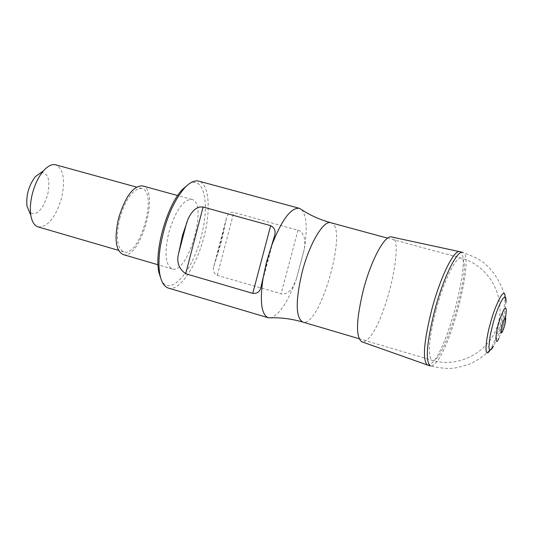 <?xml version="1.0" encoding="UTF-8"?>
<svg xmlns="http://www.w3.org/2000/svg" width="533" height="533" viewBox="0 0 533 533"><rect width="100%" height="100%" fill="white"/><g stroke="black" fill="none" stroke-linecap="round" stroke-linejoin="round"><path stroke-width="0.4" stroke-dasharray="2.67 2" d="M40.894 172.679C48.223 172.665 50.468 180.041 47.644 194.818C42.467 210.388 36.464 216.265 29.621 212.44M38.123 226.905C47.757 227.251 55.572 217.657 61.562 198.143C65.459 179.981 63.514 168.881 55.725 164.83M119.705 218.503C125.895 198.389 133.243 188.396 141.751 188.522C158.401 191.8 139.673 257.852 123.783 251.896C117.007 248.251 115.648 237.118 119.705 218.503M142.451 185.87C160.486 189.435 140.206 260.957 122.983 254.521M168.794 232.621C175.544 210.548 183.225 199.482 191.833 199.435C208.603 202.64 188.096 274.975 172.132 268.899C165.357 265.101 164.244 253.008 168.794 232.621M188.589 184.245C203.972 174.531 210.175 203.912 201.174 236.545C192.56 271.524 169.914 297.667 161.399 280.125M301.651 209.689C306.741 215.852 307.581 229.19 304.17 249.704L304.869 243.421L304.203 237.245L302.091 232.928L299.553 230.702L233.814 212.401C229.93 212.134 227.518 213.913 226.572 217.731L221.362 242.129L213.753 266.52C212.647 270.544 213.813 273.502 217.257 275.381L282.69 294.176L285.994 293.496L290.005 290.658L292.917 286.814L296.275 279.399C287.947 301.845 279.519 314.65 270.991 317.815M168.361 288.08C179.288 291.871 196.444 266.547 203.873 237.185C211.195 210.015 209.129 183.525 198.689 181.127M304.17 249.704L296.275 279.399L304.17 249.704M505.144 297.167L505.084 299.599L505.984 302.211L504.131 314.503L498.355 334.891L493.891 345.551L491.353 348.082M505.084 299.599C503.425 315.756 498.841 331.919 491.339 348.076L490.113 350.174M391.355 236.919C405.806 237.545 384.919 325.523 367.224 339.701L364.339 341.62L361.86 341.806M330.82 222.741C348.995 225.919 319.807 328.854 302.664 322.019M436.181 309.513C443.789 281.011 455.808 256.46 460.932 258.059L461.138 258.099C474.11 259.837 444.102 365.658 432.15 360.328C427.333 356.324 428.672 339.381 436.181 309.513M224.46 227.451L216.791 256.626M217.257 275.381L233.814 212.401M298.007 230.056L281.051 293.936M271.564 245.8L263.135 277.646M505.531 317.308L501.593 331.653L498.821 338.335M505.117 298.92C502.945 282.597 488.741 266.273 486.296 265.161C482.838 261.063 474.963 256.806 462.664 252.389L462.671 252.389C475.003 253.655 451.304 348.382 435.068 363.673L432.556 365.685L430.457 365.991C451.837 370.715 457.247 367.484 466.775 365.012C474.876 362.387 482.838 357.077 490.66 349.068L491.013 348.675M459.772 251.689C472.225 252.909 448.606 347.516 432.276 362.766L429.625 364.832L427.433 365.005M141.751 188.522L136.441 187.063M123.783 251.896L118.499 250.357M191.833 199.435L177.662 195.544M172.132 268.899L158.035 264.774M359.049 338.702L432.15 360.328C459.439 368.629 490.46 351.4 498.062 323.798C506.084 296.308 488.721 265.361 461.138 258.099L387.564 238.138M213.753 266.52L226.572 217.731M272.996 241.709L262.416 281.677M505.191 318.961L501.593 331.653M505.271 318.607L504.131 314.503M501.473 331.992L498.355 334.891"/><path stroke-width="0.8" d="M29.621 212.44L26.97 206.104C26.017 195.238 28.795 185.431 35.311 176.683L40.894 172.679M136.441 187.063L55.725 164.83C51.928 163.904 47.823 165.916 43.426 170.866C38.556 176.67 34.872 184.278 32.373 193.699C30.374 201.754 29.861 208.956 30.821 215.312C31.967 221.841 34.405 225.706 38.123 226.905L118.499 250.357M158.035 264.774L122.983 254.521C115.641 250.583 114.169 238.524 118.566 218.35C125.275 196.55 133.237 185.724 142.451 185.87L177.662 195.544M161.399 280.125L158.887 272.43C154.064 250.963 167.036 205.218 182.413 189.475L188.589 184.245M270.991 317.815L268.179 317.755C261.33 314.577 259.651 301.212 263.135 277.646L260.817 287.72C259.751 291.877 257.066 293.756 252.762 293.363L185.664 273.722C178.682 268.652 176.35 261.843 178.675 253.295L182.513 235.32L188.136 218.863L190.528 214.373L193.686 210.415L196.391 208.303L199.655 206.984L203.113 207.024L270.664 225.652C274.542 227.698 275.881 230.942 274.668 235.386L271.564 245.8C281.537 220.142 290.765 207.63 299.226 208.27L301.651 209.689C310.293 215.379 320.02 219.729 330.82 222.741C323.611 219.949 309.613 243.348 302.318 271.457C295.429 300.545 295.549 317.401 302.664 322.019C291.891 318.914 281.331 317.515 270.991 317.815M299.226 208.27L198.689 181.127C194.532 180.074 189.781 182.406 184.451 188.122C172.599 202.367 164.484 222.314 160.12 247.952C158.641 258.498 158.574 267.399 159.913 274.655C161.452 282.317 164.264 286.794 168.361 288.08L268.179 317.755M263.135 277.646L266.613 261.67L271.564 245.8M502.026 325.416C506.53 309.56 507.163 321.479 502.399 331.646C500.434 334.757 500.307 332.679 502.026 325.416M493.478 346.323L491.433 349.355L489.907 350.141L489.381 349.655L488.881 346.956L490.167 335.63L492.905 323.997C498.621 302.611 506.916 289.159 505.984 302.211M490.113 350.174C482.811 361.407 486.769 334.591 490.38 323.491C492.905 311.638 504.891 282.843 505.144 297.167M361.86 341.806L361.634 341.726C355.578 336.756 356.237 319.187 363.606 289.019C371.301 259.764 384.799 234.933 391.355 236.919L459.772 251.689M178.675 253.295L186.836 222.048M203.113 207.024L185.664 273.722M252.762 293.363L270.664 225.652M498.821 338.335C495.377 347.429 494.184 335.67 500.234 318.348C503.585 308.46 507.869 301.798 505.531 317.308M427.433 365.005L430.451 365.991C425.101 361.561 426.593 342.746 434.928 309.54C443.523 277.347 457.107 249.91 462.664 252.389L459.579 251.649C453.869 249.777 440.458 276.98 431.996 308.7C423.788 341.353 422.263 360.121 427.433 365.005L361.634 341.726M387.564 238.138L330.82 222.741M359.049 338.702L302.664 322.019M158.887 272.43L159.913 274.655M182.413 189.475L184.451 188.122M26.97 206.104L30.821 215.312M35.311 176.683L43.426 170.866M274.668 235.386L272.996 241.709M262.416 281.677L260.817 287.72"/></g></svg>
